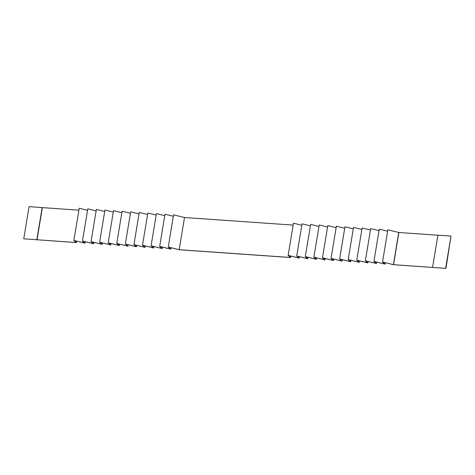 <?xml version="1.0" encoding="UTF-8"?>
<svg xmlns="http://www.w3.org/2000/svg" width="475" height="475" viewBox="0 0 475 475"><rect width="100%" height="100%" fill="white"/><g stroke="black" fill="none" stroke-linecap="round" stroke-linejoin="round"><path stroke-width="0.71" d="M76.261 242.541L23.75 238.812L76.422 242.583L74.136 240.51L85.001 243.182L82.715 241.11L93.581 243.776L91.295 241.71L102.161 244.376L99.875 242.309L110.74 244.975L108.454 242.909L119.32 245.575L117.034 243.509L127.9 246.175L125.614 244.108L136.479 246.774L134.193 244.708L145.059 247.374L142.767 245.302L153.639 247.974L151.347 245.902L162.213 248.573L159.927 246.501L170.792 249.167L168.506 247.101L179.372 249.767L290.647 257.539L288.408 255.473L299.22 258.139L296.988 256.072L307.8 258.733L305.567 256.672L316.38 259.332L314.147 257.272L324.959 259.932L322.727 257.872L333.539 260.532L331.307 258.465L342.119 261.131L339.886 259.065L350.698 261.731L348.466 259.665L359.278 262.331L357.046 260.264L367.858 262.93L365.625 260.864L376.438 263.53L374.205 261.464L385.017 264.124L382.785 262.063L393.597 264.723L445.924 268.369L393.543 264.694L382.523 261.968L384.827 264.058L373.944 261.369L376.247 263.459L365.364 260.769L367.668 262.859L356.784 260.169L359.088 262.259L348.205 259.57L350.508 261.66L339.625 258.976L341.935 261.066L331.045 258.376L333.355 260.466L322.466 257.777L324.775 259.867L313.886 257.177L316.196 259.267L305.306 256.577L307.616 258.667L296.733 255.977L299.036 258.067L288.153 255.378L290.457 257.468L179.188 249.702L168.251 247.006L170.608 249.102L159.671 246.406L162.028 248.502L151.092 245.812L153.449 247.902L142.512 245.213L144.869 247.303L133.932 244.613L136.289 246.703L125.353 244.013L127.71 246.109L116.773 243.414L119.13 245.51L108.193 242.814L110.55 244.91L99.613 242.214L101.971 244.31L91.034 241.615L93.391 243.711L82.454 241.015L84.811 243.111L73.874 240.421L76.261 242.541M78.886 210.17L42.358 207.617L37.032 239.798M73.874 240.421L79.206 208.24L87.543 210.288M82.454 241.015L87.786 208.84L96.122 210.888M91.034 241.615L96.36 209.433L104.702 211.488M99.613 242.214L104.939 210.033L113.282 212.088M108.193 242.814L113.519 210.633L121.861 212.687M116.773 243.414L122.099 211.232L130.441 213.287M125.353 244.013L130.678 211.832L139.021 213.887M133.932 244.613L139.258 212.432L147.6 214.486M142.512 245.213L147.838 213.032L156.18 215.08M151.092 245.812L156.417 213.631L164.754 215.68M159.671 246.406L164.997 214.225L173.333 216.279M168.251 247.006L173.577 214.825L184.514 217.52L293.164 225.102M288.153 255.378L293.479 223.197L301.815 225.257M296.733 255.977L302.058 223.796L310.395 225.857M305.306 256.577L310.638 224.396L318.974 226.456M313.886 257.177L319.218 224.996L327.554 227.056M322.466 257.777L327.798 225.595L336.134 227.656M331.045 258.376L336.377 226.195L344.713 228.255M339.625 258.976L344.951 226.795L353.293 228.849M348.205 259.57L353.531 227.388L361.873 229.449M356.784 260.169L362.11 227.988L370.452 230.048M365.364 260.769L370.69 228.588L379.032 230.648M373.944 261.369L379.27 229.188L387.606 231.248M382.523 261.968L387.849 229.787L398.733 232.477L393.407 264.658M437.897 235.232L398.733 232.477M447.343 259.493L450.983 236.087L445.657 268.268M450.983 236.087L437.902 235.178L432.577 267.36M445.924 268.369L446.173 266.558M446.565 264.207L446.221 266.564M446.827 262.633L446.613 264.207M447.082 261.066L446.868 262.639M447.391 259.498L447.129 261.066M42.358 207.617L29.076 206.631L23.75 238.812M385.255 262.669L385.017 264.124M398.869 232.513L393.543 264.694M376.675 262.075L376.438 263.53M368.101 261.476L367.858 262.93M359.522 260.876L359.278 262.331M350.942 260.276L350.698 261.731M342.362 259.677L342.119 261.131M333.782 259.077L333.539 260.532M325.203 258.477L324.959 259.932M316.623 257.877L316.38 259.332M308.043 257.278L307.8 258.733M299.464 256.684L299.22 258.139M290.884 256.084L290.647 257.539M184.514 217.52L179.188 249.702M171.036 247.724L170.792 249.167M76.659 241.134L76.422 242.583M42.156 207.545L36.83 239.727M85.239 241.733L85.001 243.182M93.818 242.333L93.581 243.776M102.398 242.927L102.161 244.376M110.978 243.527L110.74 244.975M119.558 244.126L119.32 245.575M128.137 244.726L127.9 246.175M136.717 245.326L136.479 246.774M145.297 245.925L145.059 247.374M153.876 246.525L153.639 247.974M162.456 247.125L162.213 248.573"/></g></svg>

